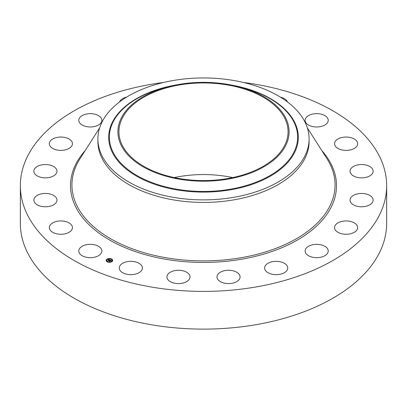 <?xml version="1.0" encoding="UTF-8"?>
<svg xmlns="http://www.w3.org/2000/svg" width="407" height="407" viewBox="0 0 407 407"><rect width="100%" height="100%" fill="white"/><g stroke="black" fill="none" stroke-linecap="round" stroke-linejoin="round"><path stroke-width="0.61" d="M101.409 249.12A11.549 6.67 180 0 1 101.877 250.997A11.549 6.67 180 0 1 91.972 257.595A11.549 6.67 180 0 1 79.243 252.874A11.549 6.67 180 0 1 78.78 250.997A11.549 6.67 180 0 1 88.685 244.398A11.549 6.67 180 0 1 101.409 249.12M243.34 82.448A183.15 105.739 180 0 1 386.65 185.658L386.65 223.382A183.15 105.739 180 0 1 255.062 324.842A183.15 105.739 180 0 1 20.35 223.382L20.35 185.658A183.15 105.739 180 0 1 151.938 84.193A183.15 105.739 180 0 1 163.66 82.448M386.65 185.658A183.15 105.739 180 0 1 255.062 287.123A183.15 105.739 180 0 1 20.35 185.658M309.101 138.909L309.101 141.458A105.601 60.969 180 0 1 233.231 199.959A105.601 60.969 180 0 1 97.899 141.458L97.899 138.909A105.601 60.969 180 0 1 102.172 121.744A105.601 60.969 180 0 1 173.769 80.408A105.601 60.969 180 0 1 309.101 138.909A105.601 60.969 180 0 1 304.828 156.074A105.601 60.969 180 0 1 233.231 197.41A105.601 60.969 180 0 1 97.899 138.909M285.638 145.681A85.597 49.42 180 0 1 179.401 179.187A85.597 49.42 180 0 1 121.362 117.857A85.597 49.42 180 0 1 170.258 86.228A85.597 49.42 180 0 1 236.742 86.228A85.597 49.42 180 0 1 285.638 145.681M179.696 84.926A84.559 48.82 180 0 1 288.059 131.766A84.559 48.82 180 0 1 227.304 178.612A84.559 48.82 180 0 1 118.941 131.766A84.559 48.82 180 0 1 179.696 84.926M174.247 177.574A84.559 48.82 180 0 1 179.696 176.536A84.559 48.82 180 0 1 232.753 177.574M334.559 143.513A11.549 6.67 180 0 1 346.271 137.037A11.549 6.67 180 0 1 357.656 143.707A11.549 6.67 180 0 1 357.651 143.9A11.549 6.67 180 0 1 345.94 150.376A11.549 6.67 180 0 1 334.554 143.707A11.549 6.67 180 0 1 334.559 143.513M56.298 202.355A11.549 6.67 180 0 1 43.452 206.685A11.549 6.67 180 0 1 33.873 200.112A11.549 6.67 180 0 1 34.544 197.868A11.549 6.67 180 0 1 47.39 193.544A11.549 6.67 180 0 1 56.97 200.112A11.549 6.67 180 0 1 56.298 202.355M350.702 168.961A11.549 6.67 180 0 1 363.548 164.632A11.549 6.67 180 0 1 373.127 171.205A11.549 6.67 180 0 1 372.456 173.443A11.549 6.67 180 0 1 359.61 177.773A11.549 6.67 180 0 1 350.03 171.205A11.549 6.67 180 0 1 350.702 168.961M54.563 175.275A11.549 6.67 180 0 1 41.692 177.513A11.549 6.67 180 0 1 33.873 171.205A11.549 6.67 180 0 1 36.274 167.129A11.549 6.67 180 0 1 49.145 164.891A11.549 6.67 180 0 1 56.97 171.205A11.549 6.67 180 0 1 54.563 175.275M352.437 196.042A11.549 6.67 180 0 1 365.308 193.803A11.549 6.67 180 0 1 373.127 200.112A11.549 6.67 180 0 1 370.726 204.187A11.549 6.67 180 0 1 357.855 206.425A11.549 6.67 180 0 1 350.03 200.112A11.549 6.67 180 0 1 352.437 196.042M67.409 149.211A11.549 6.67 180 0 1 55.505 149.603A11.549 6.67 180 0 1 49.344 143.707A11.549 6.67 180 0 1 54.375 138.202A11.549 6.67 180 0 1 66.285 137.81A11.549 6.67 180 0 1 72.446 143.707A11.549 6.67 180 0 1 67.409 149.211M339.591 222.105A11.549 6.67 180 0 1 351.495 221.708A11.549 6.67 180 0 1 357.656 227.61A11.549 6.67 180 0 1 352.625 233.114A11.549 6.67 180 0 1 340.715 233.506A11.549 6.67 180 0 1 334.554 227.61A11.549 6.67 180 0 1 339.591 222.105M93.579 126.714A11.549 6.67 180 0 1 78.78 120.319A11.549 6.67 180 0 1 87.078 113.919A11.549 6.67 180 0 1 101.877 120.319A11.549 6.67 180 0 1 93.579 126.714M313.421 244.597A11.549 6.67 180 0 1 328.22 250.997A11.549 6.67 180 0 1 319.922 257.397A11.549 6.67 180 0 1 305.123 250.997A11.549 6.67 180 0 1 313.421 244.597M119.546 101.928A11.549 6.67 180 0 1 126.613 97.12M276.495 261.325A11.549 6.67 180 0 1 287.713 267.989A11.549 6.67 180 0 1 275.829 274.654A11.549 6.67 180 0 1 264.611 267.989A11.549 6.67 180 0 1 276.495 261.325M232.422 270.645A11.549 6.67 180 0 1 240.089 276.923A11.549 6.67 180 0 1 224.654 283.206A11.549 6.67 180 0 1 216.987 276.923A11.549 6.67 180 0 1 232.422 270.645M185.516 271.642A11.549 6.67 180 0 1 190.013 276.923A11.549 6.67 180 0 1 183.557 282.906A11.549 6.67 180 0 1 171.408 282.204A11.549 6.67 180 0 1 166.911 276.923A11.549 6.67 180 0 1 173.367 270.94A11.549 6.67 180 0 1 185.516 271.642M280.387 97.12A11.549 6.67 180 0 1 285.699 99.562A11.549 6.67 180 0 1 287.454 101.928M140.374 264.229A11.549 6.67 180 0 1 142.389 267.989A11.549 6.67 180 0 1 134.249 274.359A11.549 6.67 180 0 1 121.301 271.754A11.549 6.67 180 0 1 119.287 267.989A11.549 6.67 180 0 1 127.427 261.62A11.549 6.67 180 0 1 140.374 264.229M305.591 122.197A11.549 6.67 180 0 1 305.123 120.319A11.549 6.67 180 0 1 315.028 113.716A11.549 6.67 180 0 1 327.757 118.442A11.549 6.67 180 0 1 328.22 120.319A11.549 6.67 180 0 1 318.315 126.918A11.549 6.67 180 0 1 305.591 122.197M72.441 227.798A11.549 6.67 180 0 1 60.729 234.274A11.549 6.67 180 0 1 49.344 227.61A11.549 6.67 180 0 1 49.349 227.416A11.549 6.67 180 0 1 61.06 220.94A11.549 6.67 180 0 1 72.446 227.61A11.549 6.67 180 0 1 72.441 227.798M112.067 261.523A3.266 1.887 180 0 1 108.415 262.21A3.266 1.887 180 0 1 106.156 260.414A3.266 1.887 180 0 1 106.782 259.305A3.266 1.887 180 0 1 110.434 258.618A3.266 1.887 180 0 1 112.693 260.414A3.266 1.887 180 0 1 112.067 261.523M111.508 261.289A2.574 1.486 180 0 1 108.628 261.828A2.574 1.486 180 0 1 106.853 260.414A2.574 1.486 180 0 1 107.341 259.539A2.574 1.486 180 0 1 110.221 259A2.574 1.486 180 0 1 112.001 260.414A2.574 1.486 180 0 1 111.508 261.289M109.982 259.961L109.351 259.778L108.471 260.622L107.947 260.404L109.04 259.727L108.567 259.691L109.101 259.681L108.516 259.661L108.608 259.386L109.982 259.961M109.987 260.037L109.585 260.134L109.987 260.037M109.569 259.992L108.542 260.739L107.952 260.49L108.501 260.694L109.564 259.941M111.304 260.505L110.424 260.221L110.032 260.531L110.846 260.536L110.455 260.317L110.129 260.572L110.633 260.612L110.282 260.892L109.961 260.587L109.575 261.07L109.01 260.836L110.109 260.002L111.304 260.505M110.322 260.958L110.689 260.668L110.322 260.958M109.992 260.683L109.651 261.202L108.979 260.923L109.61 261.157L110.226 260.785L109.982 260.653M111.304 259.117L110.943 259.05L111.304 259.117M111.945 261.472L111.589 261.406L111.945 261.472M112.469 260.215L112.113 260.149L112.469 260.215M107.87 261.843L107.509 261.777L107.87 261.843M110.043 262.149L109.681 262.077L110.043 262.149M106.904 259.356L107.26 259.422L106.904 259.356M108.806 258.679L109.168 258.75L108.806 258.679M106.38 260.612L106.741 260.678L106.38 260.612M109.727 260.577L110.155 260.154M109.33 260.968L109.666 260.541M108.242 260.526L109.101 259.681M112.688 260.495A3.266 1.887 0 0 0 111.34 259.045L111.304 259.142M111.065 258.944A3.266 1.887 0 0 0 109.142 258.694M108.776 258.725A3.266 1.887 0 0 0 106.995 259.315M106.904 259.518L106.863 259.422A3.266 1.887 0 0 0 106.782 259.468A3.266 1.887 0 0 0 106.161 260.495M106.853 260.495A2.574 1.486 0 0 0 106.853 260.577A2.574 1.486 0 0 0 107.677 261.665M107.784 262.047L107.906 261.777A2.574 1.486 0 0 0 109.687 262.052M110.048 262.016A2.574 1.486 0 0 0 111.508 261.447A2.574 1.486 0 0 0 111.599 261.37M111.65 261.325A2.574 1.486 0 0 0 112.001 260.577A2.574 1.486 0 0 0 111.996 260.495M112.149 260.246L112.469 260.246M106.863 259.585L107.199 259.666M106.38 260.77L106.7 260.77M307.351 127.869L326.994 158.735A131.568 75.961 180 0 1 240.542 257.819A131.568 75.961 180 0 1 107.417 236.823A131.568 75.961 180 0 1 80.006 158.735L99.649 127.869M321.82 150.6A132.992 76.781 180 0 1 240.944 259.33A132.992 76.781 180 0 1 101.017 234.59A132.992 76.781 180 0 1 85.18 150.6M231.242 85.017A94.811 54.736 180 0 1 294.475 152.767A94.811 54.736 0 0 1 176.806 189.881A94.811 54.736 0 0 1 112.525 121.947A94.811 54.736 180 0 1 175.758 85.017M236.742 86.228L240.059 87.032A94.129 54.345 180 0 1 293.823 152.416A94.129 54.345 180 0 1 176.999 189.26A94.129 54.345 180 0 1 113.177 121.815A94.129 54.345 180 0 1 166.941 87.032L170.258 86.228"/></g></svg>

